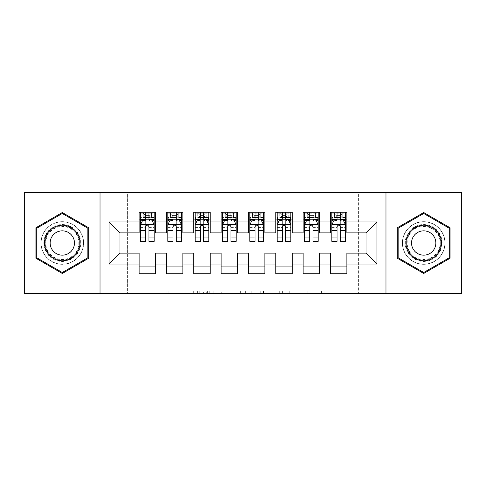 <?xml version="1.0" encoding="UTF-8"?>
<svg xmlns="http://www.w3.org/2000/svg" width="486" height="486" viewBox="0 0 486 486"><rect width="100%" height="100%" fill="white"/><g stroke="black" fill="none" stroke-linecap="round" stroke-linejoin="round"><path stroke-width="0.36" stroke-dasharray="2.43 1.82" d="M199.26 293.574L168.873 293.574L199.26 293.574L199.26 290.841L185.105 290.841L185.105 293.574L185.105 290.841L199.26 290.841L199.26 293.574L199.26 290.841L185.105 290.841L185.105 293.574L185.105 290.841L199.26 290.841L168.873 290.841L199.26 290.841M423.701 221.677A21.323 21.323 0 0 0 402.378 243A21.323 21.323 0 0 0 423.701 264.323A21.323 21.323 0 0 0 445.024 243A21.323 21.323 0 0 0 423.701 221.677A21.323 21.323 0 0 0 402.378 243A21.323 21.323 0 0 0 423.701 264.323A21.323 21.323 0 0 0 445.024 243A21.323 21.323 0 0 0 423.701 221.677M62.299 264.323A21.323 21.323 0 0 1 40.976 243A21.323 21.323 0 0 1 62.299 221.677A21.323 21.323 0 0 0 40.976 243A21.323 21.323 0 0 0 62.299 264.323A21.323 21.323 0 0 0 83.622 243A21.323 21.323 0 0 0 62.299 221.677A21.323 21.323 0 0 1 83.622 243A21.323 21.323 0 0 1 62.299 264.323M321.422 293.574L289.759 293.574L321.422 293.574L321.422 290.841L307.869 290.841L324.107 290.841L324.107 293.574L324.107 290.841L289.759 290.841L324.107 290.841L324.107 293.574L324.107 290.841L321.422 290.841L321.422 293.574M305.19 293.574L290.828 293.574L305.19 293.574L305.19 290.841L307.869 290.841L305.19 290.841L305.19 293.574L305.19 290.841L290.828 290.841L290.828 293.574L290.828 290.841L305.19 290.841L305.19 293.574M287.074 293.574L289.759 293.574L287.074 293.574L287.074 290.841L289.759 290.841L287.074 290.841L287.074 293.574M166.188 293.574L168.873 293.574L166.188 293.574L166.188 290.841L168.873 290.841L166.188 290.841L166.188 293.574M358.638 293.574L127.362 293.574L127.362 192.426L358.638 192.426L358.638 293.574L461.7 293.574L461.7 192.426L358.638 192.426L358.638 293.574M24.3 293.574L127.362 293.574L127.362 192.426L24.3 192.426L24.3 293.574M240.655 293.574L237.97 293.574L240.655 293.574L240.655 290.841L240.655 293.574M206.307 293.574L237.97 293.574L203.622 293.574L206.307 293.574L206.307 290.841L240.655 290.841L203.622 290.841L203.622 293.574L203.622 290.841L206.307 290.841L206.307 293.574M248.03 293.574L282.378 293.574L245.345 293.574L248.03 293.574L248.03 290.841L282.378 290.841L282.378 293.574L282.378 290.841L266.146 290.841L266.146 293.574M319.545 266.923L319.545 273.752L303.143 273.752L303.143 266.923L319.545 266.923L319.545 253.115L330.48 253.115L330.48 266.917M303.143 212.248L319.545 212.248L319.545 219.077L303.143 219.077L303.143 212.248M264.87 266.923L264.87 273.752L248.468 273.752L248.468 266.923L264.87 266.923L264.87 253.115L275.805 253.115L275.805 266.923L292.208 266.923L292.208 253.115L303.143 253.115L303.143 266.923M248.468 212.248L264.87 212.248L264.87 219.077L248.468 219.077L248.468 212.248M210.195 266.923L210.195 273.752L193.793 273.752L193.793 266.923L210.195 266.923L210.195 253.115L221.13 253.115L221.13 266.923L237.533 266.923L237.533 253.115L248.468 253.115L248.468 266.923M193.793 212.248L210.195 212.248L210.195 219.077L193.793 219.077L193.793 212.248M155.52 266.923L155.52 273.758L139.118 273.758L139.118 266.923L155.52 266.923L155.52 253.115L166.455 253.115L166.455 266.923L182.858 266.923L182.858 253.115L193.793 253.115L193.793 266.923M139.118 212.248L155.52 212.248L155.52 219.077L139.118 219.077L139.118 212.248M166.455 212.248L182.858 212.248L182.858 219.077L166.455 219.077L166.455 212.248M182.858 266.923L182.858 273.752L166.455 273.752L166.455 266.923M221.13 212.248L237.533 212.248L237.533 219.077L221.13 219.077L221.13 212.248M237.533 266.923L237.533 273.752L221.13 273.752L221.13 266.923M275.805 212.248L292.208 212.248L292.208 219.077L275.805 219.077L275.805 212.248M292.208 266.923L292.208 273.752L275.805 273.752L275.805 266.923M330.48 212.248L346.883 212.248L346.883 219.077L330.48 219.077L330.48 212.248M330.48 273.752L330.48 266.923L346.883 266.923L346.883 273.752L330.48 273.752M346.883 266.917L346.883 253.115L366.019 253.115L366.019 232.885L346.883 232.885L346.883 219.077M330.48 219.077L330.48 232.885L319.545 232.885L319.545 219.077M303.143 219.077L303.143 232.885L292.208 232.885L292.208 219.077M275.805 219.077L275.805 232.885L264.87 232.885L264.87 219.077M248.468 219.077L248.468 232.885L237.533 232.885L237.533 219.077M221.13 219.077L221.13 232.885L210.195 232.885L210.195 219.077M193.793 219.077L193.793 232.885L182.858 232.885L182.858 219.083M139.118 219.083L139.118 232.885L119.981 232.885L119.981 253.115L139.118 253.115L139.118 266.923M166.455 219.083L166.455 232.885L155.52 232.885L155.52 219.083M331.847 219.077L345.516 219.077M304.509 219.077L318.178 219.077M277.172 219.077L290.841 219.077M249.834 219.077L263.503 219.077M222.497 219.077L236.166 219.077M195.159 219.077L208.828 219.077M173.016 219.083L167.822 219.083L167.822 215.802L173.016 215.802L173.016 212.248L181.491 212.248L167.822 212.248L167.822 219.083L176.297 219.083M145.679 219.083L140.484 219.083L140.484 215.802L145.679 215.802L145.679 212.248L154.153 212.248L140.484 212.248L140.484 219.083L148.959 219.083M100.025 293.574L100.025 192.426M385.975 192.426L385.975 293.574M209.259 293.574L213.147 293.574L209.259 293.574L209.259 290.841L207.376 290.841L207.376 293.574L207.376 290.841L213.147 290.841L209.259 290.841L209.259 293.574M213.147 293.574L221.731 293.574L213.147 293.574L213.147 290.841L221.731 290.841L221.731 293.574L221.731 290.841L213.147 290.841L213.147 293.574M248.03 290.841L263.461 290.841L263.461 293.574L263.461 290.841L260.775 290.841L263.461 290.841L263.461 293.574L263.461 290.841L266.146 290.841M249.105 290.841L249.105 293.574L249.105 290.841M245.345 290.841L245.345 293.574L245.345 290.841M88.677 227.77L62.299 212.54L35.915 227.77L35.915 258.23L62.299 273.46L88.677 258.23L88.677 227.77M397.317 227.77L397.317 258.23L423.701 273.46L450.085 258.23L450.085 227.77L423.701 212.54L397.317 227.77M140.484 224.684L140.484 237.806L140.484 224.684L143.218 219.216L151.419 219.216L154.153 224.684L154.153 237.806L154.153 224.684M140.484 241.36L140.484 215.802L154.153 215.802L154.153 219.083L140.484 219.083L141.147 218.123L153.491 218.123L141.147 218.123M154.153 241.36L154.153 215.802L148.959 215.802L148.959 212.248M149.366 215.255L149.366 216.076L145.265 216.076L145.265 215.255L149.366 215.255L151.419 213.202L151.419 218.123L151.419 213.202L153.491 213.202L154.153 212.248L154.153 219.083L153.491 218.123M145.679 241.36L145.679 226.063L140.484 226.063M140.484 225.109L145.679 225.109L145.679 237.806L145.679 226.737C146.772 224.666 147.866 224.666 148.959 226.737L148.959 237.806L148.959 225.109L154.153 225.109M151.419 213.202L141.147 213.202L140.484 212.248L145.679 212.248M145.679 215.802L145.679 226.063M154.153 226.063L148.959 226.063L148.959 215.802M145.679 225.109L145.679 219.216M148.959 219.216L148.959 225.109M148.959 226.063L148.959 241.36M145.265 215.255L143.218 213.202L143.218 218.123L145.265 216.076M143.218 213.202L143.218 218.123M141.147 213.202L153.491 213.202M151.419 218.123L149.366 216.076M167.822 224.684L167.822 237.806L167.822 224.684L170.556 219.216L178.757 219.216L181.491 224.684L181.491 237.806L181.491 224.684M167.822 241.36L167.822 215.802L181.491 215.802L181.491 219.083L167.822 219.083L168.484 218.123L180.828 218.123L168.484 218.123M181.491 241.36L181.491 215.802L176.297 215.802L176.297 212.248M176.704 215.255L176.704 216.076L172.603 216.076L172.603 215.255L176.704 215.255L178.757 213.202L178.757 218.123L178.757 213.202L180.828 213.202L181.491 212.248L181.491 219.083L180.828 218.123M173.016 241.36L173.016 226.063L167.822 226.063M167.822 225.109L173.016 225.109L173.016 237.806L173.016 226.737C174.11 224.666 175.203 224.666 176.297 226.737L176.297 237.806L176.297 225.109L181.491 225.109M178.757 213.202L168.484 213.202L167.822 212.248L173.016 212.248M173.016 215.802L173.016 226.063M181.491 226.063L176.297 226.063L176.297 215.802M173.016 225.109L173.016 219.216M176.297 219.216L176.297 225.109M176.297 226.063L176.297 241.36M172.603 215.255L170.556 213.202L170.556 218.123L172.603 216.076M170.556 213.202L170.556 218.123M168.484 213.202L180.828 213.202M178.757 218.123L176.704 216.076M204.041 215.255L204.041 216.076L199.94 216.076L199.94 215.255L204.041 215.255L206.094 213.202L206.094 218.123L206.094 213.202L208.166 213.202L208.828 212.248L195.159 212.248L195.159 219.083L195.159 215.802L200.354 215.802L200.354 212.248L208.828 212.248L208.828 219.083L203.634 219.083M195.159 224.684L195.159 237.806L195.159 224.684L197.893 219.216L206.094 219.216L208.828 224.684L208.828 237.806L208.828 224.684M195.159 241.36L195.159 215.802L208.828 215.802L208.828 219.083L200.354 219.083M208.828 241.36L208.828 215.802L203.634 215.802L203.634 212.248M200.354 241.36L200.354 226.063L195.159 226.063M195.159 225.109L200.354 225.109L200.354 237.806L200.354 226.737C201.447 224.666 202.541 224.666 203.634 226.737L203.634 237.806L203.634 225.109L208.828 225.109M206.094 213.202L195.822 213.202L195.159 212.248L200.354 212.248M200.354 215.802L200.354 226.063M208.828 226.063L203.634 226.063L203.634 215.802M200.354 225.109L200.354 219.216M203.634 219.216L203.634 225.109M203.634 226.063L203.634 241.36M206.222 218.123L195.822 218.123L206.222 218.123L206.222 213.202M208.828 219.083L208.166 218.123M199.94 215.255L197.893 213.202L197.893 218.123L199.94 216.076M197.893 213.202L197.893 218.123M195.822 218.123L195.159 219.083M195.822 213.202L208.166 213.202M206.094 218.123L204.041 216.076M78.282 233.772A18.456 18.456 0 0 0 53.071 227.017A18.456 18.456 0 0 0 46.316 252.228A18.456 18.456 0 0 0 71.527 258.983A18.456 18.456 0 0 0 78.282 233.772M47.5 251.541A17.083 17.083 0 0 1 53.758 228.201A17.083 17.083 0 0 1 77.098 234.459A17.083 17.083 0 0 0 53.758 228.201A17.083 17.083 0 0 0 47.5 251.541A17.083 17.083 0 0 0 70.841 257.799A17.083 17.083 0 0 0 77.098 234.459A17.083 17.083 0 0 1 70.841 257.799A17.083 17.083 0 0 1 47.5 251.541A17.083 17.083 0 0 0 70.841 257.799A17.083 17.083 0 0 0 77.098 234.459M51.765 249.081A12.162 12.162 0 0 1 56.218 232.466A12.162 12.162 0 0 1 72.833 236.919A12.162 12.162 0 0 1 68.38 253.534A12.162 12.162 0 0 1 51.765 249.081M80.646 232.405A21.19 21.19 0 0 1 72.894 261.346A21.19 21.19 0 0 1 43.953 253.595A21.19 21.19 0 0 1 51.704 224.654A21.19 21.19 0 0 1 80.646 232.405A21.19 21.19 0 0 1 72.894 261.346A21.19 21.19 0 0 1 43.953 253.595A21.19 21.19 0 0 1 51.704 224.654A21.19 21.19 0 0 1 80.646 232.405M87.857 257.756L62.299 272.512L36.742 257.756L36.742 228.244L62.299 213.488L87.857 228.244L87.863 257.756M439.684 233.772A18.456 18.456 0 0 0 414.473 227.017A18.456 18.456 0 0 0 407.718 252.228A18.456 18.456 0 0 0 432.929 258.983A18.456 18.456 0 0 0 439.684 233.772M408.902 251.541A17.083 17.083 0 0 1 415.159 228.201A17.083 17.083 0 0 1 438.5 234.459A17.083 17.083 0 0 0 415.159 228.201A17.083 17.083 0 0 0 408.902 251.541A17.083 17.083 0 0 0 432.242 257.799A17.083 17.083 0 0 0 438.5 234.459A17.083 17.083 0 0 1 432.242 257.799A17.083 17.083 0 0 1 408.902 251.541A17.083 17.083 0 0 0 432.242 257.799A17.083 17.083 0 0 0 438.5 234.459M413.167 249.081A12.162 12.162 0 0 1 417.62 232.466A12.162 12.162 0 0 1 434.235 236.919A12.162 12.162 0 0 1 429.782 253.534A12.162 12.162 0 0 1 413.167 249.081M442.047 232.405A21.19 21.19 0 0 1 434.296 261.346A21.19 21.19 0 0 1 405.354 253.595A21.19 21.19 0 0 1 413.106 224.654A21.19 21.19 0 0 1 442.047 232.405A21.19 21.19 0 0 1 434.296 261.346A21.19 21.19 0 0 1 405.354 253.595A21.19 21.19 0 0 1 413.106 224.654A21.19 21.19 0 0 1 442.047 232.405M449.264 257.756L423.701 272.512L398.143 257.756L398.143 228.244L423.701 213.488L449.264 228.244M449.258 228.244L449.258 257.756M231.379 215.255L231.379 216.076L227.278 216.076L227.278 215.255L231.379 215.255L233.432 213.202L233.432 218.123L233.432 213.202L235.503 213.202L236.166 212.248L222.497 212.248L222.497 219.083L222.497 215.802L227.691 215.802L227.691 212.248L236.166 212.248L236.166 219.083L230.972 219.083M222.497 224.684L222.497 237.806L222.497 224.684L225.231 219.216L233.432 219.216L236.166 224.684L236.166 237.806L236.166 224.684M222.497 241.36L222.497 215.802L236.166 215.802L236.166 219.083L227.691 219.083M236.166 241.36L236.166 215.802L230.972 215.802L230.972 212.248M227.691 241.36L227.691 226.063L222.497 226.063M222.497 225.109L227.691 225.109L227.691 237.806L227.691 226.737C228.785 224.666 229.878 224.666 230.972 226.737L230.972 237.806L230.972 225.109L236.166 225.109M233.432 213.202L223.159 213.202L222.497 212.248L227.691 212.248M227.691 215.802L227.691 226.063M236.166 226.063L230.972 226.063L230.972 215.802M227.691 225.109L227.691 219.216M230.972 219.216L230.972 225.109M230.972 226.063L230.972 241.36M233.559 218.123L223.159 218.123L233.559 218.123L233.559 213.202M236.166 219.083L235.503 218.123M227.278 215.255L225.231 213.202L225.231 218.123L227.278 216.076M225.231 213.202L225.231 218.123M223.159 218.123L222.497 219.083M223.159 213.202L235.503 213.202M233.432 218.123L231.379 216.076M258.716 215.255L258.716 216.076L254.615 216.076L254.615 215.255L258.716 215.255L260.769 213.202L260.769 218.123L260.769 213.202L262.841 213.202L263.503 212.248L249.834 212.248L249.834 219.083L249.834 215.802L255.029 215.802L255.029 212.248L263.503 212.248L263.503 219.083L258.309 219.083M249.834 224.684L249.834 237.806L249.834 224.684L252.568 219.216L260.769 219.216L263.503 224.684L263.503 237.806L263.503 224.684M249.834 241.36L249.834 215.802L263.503 215.802L263.503 219.083L255.029 219.083M263.503 241.36L263.503 215.802L258.309 215.802L258.309 212.248M255.029 241.36L255.029 226.063L249.834 226.063M249.834 225.109L255.029 225.109L255.029 237.806L255.029 226.737C256.122 224.666 257.216 224.666 258.309 226.737L258.309 237.806L258.309 225.109L263.503 225.109M260.769 213.202L250.497 213.202L249.834 212.248L255.029 212.248M255.029 215.802L255.029 226.063M263.503 226.063L258.309 226.063L258.309 215.802M255.029 225.109L255.029 219.216M258.309 219.216L258.309 225.109M258.309 226.063L258.309 241.36M260.897 218.123L250.497 218.123L260.897 218.123L260.897 213.202M263.503 219.083L262.841 218.123M254.615 215.255L252.568 213.202L252.568 218.123L254.615 216.076M252.568 213.202L252.568 218.123M250.497 218.123L249.834 219.083M250.497 213.202L262.841 213.202M260.769 218.123L258.716 216.076M286.054 215.255L286.054 216.076L281.953 216.076L281.953 215.255L286.054 215.255L288.107 213.202L288.107 218.123L288.107 213.202L290.178 213.202L290.841 212.248L277.172 212.248L277.172 219.083L277.172 215.802L282.366 215.802L282.366 212.248L290.841 212.248L290.841 219.083L285.647 219.083M277.172 224.684L277.172 237.806L277.172 224.684L279.906 219.216L288.107 219.216L290.841 224.684L290.841 237.806L290.841 224.684M277.172 241.36L277.172 215.802L290.841 215.802L290.841 219.083L282.366 219.083M290.841 241.36L290.841 215.802L285.647 215.802L285.647 212.248M282.366 241.36L282.366 226.063L277.172 226.063M277.172 225.109L282.366 225.109L282.366 237.806L282.366 226.737C283.46 224.666 284.553 224.666 285.647 226.737L285.647 237.806L285.647 225.109L290.841 225.109M288.107 213.202L277.834 213.202L277.172 212.248L282.366 212.248M282.366 215.802L282.366 226.063M290.841 226.063L285.647 226.063L285.647 215.802M282.366 225.109L282.366 219.216M285.647 219.216L285.647 225.109M285.647 226.063L285.647 241.36M288.234 218.123L277.834 218.123L288.234 218.123L288.234 213.202M290.841 219.083L290.178 218.123M281.953 215.255L279.906 213.202L279.906 218.123L281.953 216.076M279.906 213.202L279.906 218.123M277.834 218.123L277.172 219.083M277.834 213.202L290.178 213.202M288.107 218.123L286.054 216.076M313.391 215.255L313.391 216.076L309.29 216.076L309.29 215.255L313.391 215.255L315.444 213.202L315.444 218.123L315.444 213.202L317.516 213.202L318.178 212.248L304.509 212.248L304.509 219.083L304.509 215.802L309.704 215.802L309.704 212.248L318.178 212.248L318.178 219.083L312.984 219.083M304.509 224.684L304.509 237.806L304.509 224.684L307.243 219.216L315.444 219.216L318.178 224.684L318.178 237.806L318.178 224.684M304.509 241.36L304.509 215.802L318.178 215.802L318.178 219.083L309.704 219.083M318.178 241.36L318.178 215.802L312.984 215.802L312.984 212.248M309.704 241.36L309.704 226.063L304.509 226.063M304.509 225.109L309.704 225.109L309.704 237.806L309.704 226.737C310.797 224.666 311.891 224.666 312.984 226.737L312.984 237.806L312.984 225.109L318.178 225.109M315.444 213.202L305.172 213.202L304.509 212.248L309.704 212.248M309.704 215.802L309.704 226.063M318.178 226.063L312.984 226.063L312.984 215.802M309.704 225.109L309.704 219.216M312.984 219.216L312.984 225.109M312.984 226.063L312.984 241.36M315.572 218.123L305.172 218.123L315.572 218.123L315.572 213.202M318.178 219.083L317.516 218.123M309.29 215.255L307.243 213.202L307.243 218.123L309.29 216.076M307.243 213.202L307.243 218.123M305.172 218.123L304.509 219.083M305.172 213.202L317.516 213.202M315.444 218.123L313.391 216.076M340.729 215.255L340.729 216.076L336.628 216.076L336.628 215.255L340.729 215.255L342.782 213.202L342.782 218.123L342.782 213.202L344.853 213.202L345.516 212.248L331.847 212.248L331.847 219.083L331.847 215.802L337.041 215.802L337.041 212.248L345.516 212.248L345.516 219.083L340.322 219.083M331.847 224.684L331.847 237.806L331.847 224.684L334.581 219.216L342.782 219.216L345.516 224.684L345.516 237.806L345.516 224.684M331.847 241.36L331.847 215.802L345.516 215.802L345.516 219.083L337.041 219.083M345.516 241.36L345.516 215.802L340.322 215.802L340.322 212.248M337.041 241.36L337.041 226.063L331.847 226.063M331.847 225.109L337.041 225.109L337.041 237.806L337.041 226.737C338.135 224.666 339.228 224.666 340.322 226.737L340.322 237.806L340.322 225.109L345.516 225.109M342.782 213.202L332.509 213.202L331.847 212.248L337.041 212.248M337.041 215.802L337.041 226.063M345.516 226.063L340.322 226.063L340.322 215.802M337.041 225.109L337.041 219.216M340.322 219.216L340.322 225.109M340.322 226.063L340.322 241.36M342.909 218.123L332.509 218.123L342.909 218.123L342.909 213.202M345.516 219.083L344.853 218.123M336.628 215.255L334.581 213.202L334.581 218.123L336.628 216.076M334.581 213.202L334.581 218.123M332.509 218.123L331.847 219.083M332.509 213.202L344.853 213.202M342.782 218.123L340.729 216.076M197.383 290.841L197.383 293.574L197.383 290.841M193.695 290.841L193.695 293.574L193.695 290.841M168.873 290.841L168.873 293.574L168.873 290.841M237.97 290.841L237.97 293.574L237.97 290.841M279.693 290.841L279.693 293.574L279.693 290.841M260.775 290.841L260.775 293.574L260.775 290.841M251.791 290.841L251.791 293.574L251.791 290.841M307.869 290.841L307.869 293.574L307.869 290.841M289.759 290.841L289.759 293.574L289.759 290.841M140.551 224.55L154.086 224.55M140.484 234.963L145.679 234.963M145.679 220.498L140.484 220.498M154.153 220.498L148.959 220.498M143.054 219.544L145.679 219.544M148.959 219.544L151.583 219.544M148.959 234.963L154.153 234.963M140.484 227.63L145.679 227.63M148.959 227.63L154.153 227.63M154.153 217.54L148.959 217.54M145.679 217.54L140.484 217.54M151.547 213.202L151.547 218.123M143.091 213.202L143.091 218.123M167.889 224.55L181.424 224.55M167.822 234.963L173.016 234.963M173.016 220.498L167.822 220.498M181.491 220.498L176.297 220.498M170.392 219.544L173.016 219.544M176.297 219.544L178.921 219.544M176.297 234.963L181.491 234.963M167.822 227.63L173.016 227.63M176.297 227.63L181.491 227.63M181.491 217.54L176.297 217.54M173.016 217.54L167.822 217.54M178.884 213.202L178.884 218.123M170.428 213.202L170.428 218.123M195.226 224.55L208.761 224.55M195.159 234.963L200.354 234.963M200.354 220.498L195.159 220.498M208.828 220.498L203.634 220.498M197.729 219.544L200.354 219.544M203.634 219.544L206.258 219.544M203.634 234.963L208.828 234.963M195.159 227.63L200.354 227.63M203.634 227.63L208.828 227.63M208.828 217.54L203.634 217.54M200.354 217.54L195.159 217.54M197.766 213.202L197.766 218.123M47.986 251.262A16.524 16.524 0 0 1 54.037 228.687A16.524 16.524 0 0 1 76.612 234.738A16.524 16.524 0 0 1 70.561 257.313A16.524 16.524 0 0 1 47.986 251.262M409.388 251.262A16.524 16.524 0 0 1 415.439 228.687A16.524 16.524 0 0 1 438.014 234.738A16.524 16.524 0 0 1 431.963 257.313A16.524 16.524 0 0 1 409.388 251.262M222.564 224.55L236.099 224.55M222.497 234.963L227.691 234.963M227.691 220.498L222.497 220.498M236.166 220.498L230.972 220.498M225.067 219.544L227.691 219.544M230.972 219.544L233.596 219.544M230.972 234.963L236.166 234.963M222.497 227.63L227.691 227.63M230.972 227.63L236.166 227.63M236.166 217.54L230.972 217.54M227.691 217.54L222.497 217.54M225.103 213.202L225.103 218.123M249.901 224.55L263.436 224.55M249.834 234.963L255.029 234.963M255.029 220.498L249.834 220.498M263.503 220.498L258.309 220.498M252.404 219.544L255.029 219.544M258.309 219.544L260.933 219.544M258.309 234.963L263.503 234.963M249.834 227.63L255.029 227.63M258.309 227.63L263.503 227.63M263.503 217.54L258.309 217.54M255.029 217.54L249.834 217.54M252.441 213.202L252.441 218.123M277.239 224.55L290.774 224.55M277.172 234.963L282.366 234.963M282.366 220.498L277.172 220.498M290.841 220.498L285.647 220.498M279.742 219.544L282.366 219.544M285.647 219.544L288.271 219.544M285.647 234.963L290.841 234.963M277.172 227.63L282.366 227.63M285.647 227.63L290.841 227.63M290.841 217.54L285.647 217.54M282.366 217.54L277.172 217.54M279.778 213.202L279.778 218.123M304.576 224.55L318.111 224.55M304.509 234.963L309.704 234.963M309.704 220.498L304.509 220.498M318.178 220.498L312.984 220.498M307.079 219.544L309.704 219.544M312.984 219.544L315.608 219.544M312.984 234.963L318.178 234.963M304.509 227.63L309.704 227.63M312.984 227.63L318.178 227.63M318.178 217.54L312.984 217.54M309.704 217.54L304.509 217.54M307.116 213.202L307.116 218.123M331.914 224.55L345.449 224.55M331.847 234.963L337.041 234.963M337.041 220.498L331.847 220.498M345.516 220.498L340.322 220.498M334.417 219.544L337.041 219.544M340.322 219.544L342.946 219.544M340.322 234.963L345.516 234.963M331.847 227.63L337.041 227.63M340.322 227.63L345.516 227.63M345.516 217.54L340.322 217.54M337.041 217.54L331.847 217.54M334.453 213.202L334.453 218.123M140.484 237.806L145.679 237.806M148.959 237.806L154.153 237.806M167.822 237.806L173.016 237.806M176.297 237.806L181.491 237.806M195.159 237.806L200.354 237.806M203.634 237.806L208.828 237.806M222.497 237.806L227.691 237.806M230.972 237.806L236.166 237.806M249.834 237.806L255.029 237.806M258.309 237.806L263.503 237.806M277.172 237.806L282.366 237.806M285.647 237.806L290.841 237.806M304.509 237.806L309.704 237.806M312.984 237.806L318.178 237.806M331.847 237.806L337.041 237.806M340.322 237.806L345.516 237.806"/><path stroke-width="0.73" d="M385.975 293.574L461.7 293.574L461.7 192.426L385.975 192.426L385.975 293.574L100.025 293.574L100.025 192.426L24.3 192.426L24.3 293.574L100.025 293.574M385.975 192.426L100.025 192.426M109.046 264.05L109.046 221.95L139.118 221.95L139.118 232.885L119.981 232.885L119.981 253.115L109.046 264.05L139.118 264.05L139.118 273.758L155.52 273.758L155.52 264.05L166.455 264.05L166.455 273.752L182.858 273.752L182.858 264.05L193.793 264.05L193.793 273.752L210.195 273.752L210.195 264.05L221.13 264.05L221.13 273.752L237.533 273.752L237.533 264.05L248.468 264.05L248.468 273.752L264.87 273.752L264.87 264.05L275.805 264.05L275.805 273.752L292.208 273.752L292.208 264.05L303.143 264.05L303.143 273.752L319.545 273.752L319.545 264.05L330.48 264.05L330.48 273.752L346.883 273.752L346.883 253.115L366.019 253.115L366.019 232.885L346.883 232.885L346.883 221.95L376.954 221.95L376.954 264.05L346.883 264.05M346.883 221.95L346.883 212.248L330.48 212.248L330.48 221.95L319.545 221.95L319.545 212.248L303.143 212.248L303.143 221.95L292.208 221.95L292.208 212.248L275.805 212.248L275.805 221.95L264.87 221.95L264.87 212.248L248.468 212.248L248.468 221.95L237.533 221.95L237.533 212.248L221.13 212.248L221.13 221.95L210.195 221.95L210.195 212.248L193.793 212.248L193.793 221.95L182.858 221.95L182.858 212.248L166.455 212.248L166.455 221.95L155.52 221.95L155.52 212.248L139.118 212.248L139.118 221.95M319.545 264.05L319.545 253.115L330.48 253.115L330.48 264.05M376.954 221.95L366.019 232.885M292.208 264.05L292.208 253.115L303.143 253.115L303.143 264.05M330.48 221.95L330.48 232.885L319.545 232.885L319.545 221.95M264.87 264.05L264.87 253.115L275.805 253.115L275.805 264.05M303.143 221.95L303.143 232.885L292.208 232.885L292.208 221.95M237.533 264.05L237.533 253.115L248.468 253.115L248.468 264.05M275.805 221.95L275.805 232.885L264.87 232.885L264.87 221.95M210.195 264.05L210.195 253.115L221.13 253.115L221.13 264.05M248.468 221.95L248.468 232.885L237.533 232.885L237.533 221.95M182.858 264.05L182.858 253.115L193.793 253.115L193.793 264.05M221.13 221.95L221.13 232.885L210.195 232.885L210.195 221.95M155.52 264.05L155.52 253.115L166.455 253.115L166.455 264.05M193.793 221.95L193.793 232.885L182.858 232.885L182.858 221.95M119.981 253.115L139.118 253.115L139.118 264.05M166.455 221.95L166.455 232.885L155.52 232.885L155.52 221.95M330.48 219.077L331.847 219.077M345.516 219.077L346.883 219.077M303.143 219.077L304.509 219.077M318.178 219.077L319.545 219.077M275.805 219.077L277.172 219.077M290.841 219.077L292.208 219.077M248.468 219.077L249.834 219.077M263.503 219.077L264.87 219.077M221.13 219.077L222.497 219.077M236.166 219.077L237.533 219.077M193.793 219.077L195.159 219.077M208.828 219.077L210.195 219.077M166.455 219.083L167.822 219.083M181.491 219.083L182.858 219.083M139.118 219.083L140.484 219.083M154.153 219.083L155.52 219.083M139.118 266.923L155.52 266.923M166.455 266.923L182.858 266.923M193.793 266.923L210.195 266.923M221.13 266.923L237.533 266.923M248.468 266.923L264.87 266.923M275.805 266.923L292.208 266.923M303.143 266.923L319.545 266.923M330.48 266.917L346.883 266.917M109.046 221.95L119.981 232.885M366.019 253.115L376.954 264.05M88.677 227.77L62.299 212.54L35.915 227.77L35.915 258.23L62.299 273.46L88.677 258.23L88.677 227.77M397.317 227.77L397.317 258.23L423.701 273.46L450.085 258.23L450.085 227.77L423.701 212.54L397.317 227.77M148.959 215.802L145.679 215.802M154.153 237.933L148.959 237.933L148.959 241.36L154.153 241.36L154.153 224.684L151.419 219.216L143.218 219.216L140.484 224.684L140.484 241.36L145.679 241.36L145.679 237.933L140.484 237.933M140.484 224.684L140.484 212.248M154.153 224.684L154.153 212.248M145.679 219.216L145.679 212.248M148.959 212.248L148.959 219.216M148.959 237.933L148.959 226.737C147.866 224.629 146.772 224.629 145.679 226.737L145.679 237.933M148.959 219.083L145.679 219.083M176.297 215.802L173.016 215.802M181.491 237.933L176.297 237.933L176.297 241.36L181.491 241.36L181.491 224.684L178.757 219.216L170.556 219.216L167.822 224.684L167.822 241.36L173.016 241.36L173.016 237.933L167.822 237.933M167.822 224.684L167.822 212.248M181.491 224.684L181.491 212.248M173.016 219.216L173.016 212.248M176.297 212.248L176.297 219.216M176.297 237.933L176.297 226.737C175.203 224.629 174.11 224.629 173.016 226.737L173.016 237.933M176.297 219.083L173.016 219.083M203.634 215.802L200.354 215.802M208.828 237.933L203.634 237.933L203.634 241.36L208.828 241.36L208.828 224.684L206.094 219.216L197.893 219.216L195.159 224.684L195.159 241.36L200.354 241.36L200.354 237.933L195.159 237.933M195.159 224.684L195.159 212.248M208.828 224.684L208.828 212.248M200.354 219.216L200.354 212.248M203.634 212.248L203.634 219.216M203.634 237.933L203.634 226.737C202.541 224.629 201.447 224.629 200.354 226.737L200.354 237.933M203.634 219.083L200.354 219.083M77.687 234.112A17.769 17.769 0 0 0 53.411 227.612A17.769 17.769 0 0 0 46.911 251.882A17.769 17.769 0 0 0 71.187 258.388A17.769 17.769 0 0 0 77.687 234.112M72.833 236.919A12.162 12.162 0 0 0 56.218 232.466A12.162 12.162 0 0 0 51.765 249.081A12.162 12.162 0 0 0 68.38 253.534A12.162 12.162 0 0 0 72.833 236.919M87.857 257.756L62.299 272.512L36.742 257.756L36.742 228.244L62.299 213.488L87.857 228.244L87.863 257.756M439.089 234.112A17.769 17.769 0 0 0 414.819 227.612A17.769 17.769 0 0 0 408.313 251.882A17.769 17.769 0 0 0 432.589 258.388A17.769 17.769 0 0 0 439.089 234.112M434.235 236.919A12.162 12.162 0 0 0 417.62 232.466A12.162 12.162 0 0 0 413.167 249.081A12.162 12.162 0 0 0 429.782 253.534A12.162 12.162 0 0 0 434.235 236.919M449.264 257.756L423.701 272.512L398.143 257.756L398.143 228.244L423.701 213.488L449.264 228.244M449.258 228.244L449.258 257.756M230.972 215.802L227.691 215.802M236.166 237.933L230.972 237.933L230.972 241.36L236.166 241.36L236.166 224.684L233.432 219.216L225.231 219.216L222.497 224.684L222.497 241.36L227.691 241.36L227.691 237.933L222.497 237.933M222.497 224.684L222.497 212.248M236.166 224.684L236.166 212.248M227.691 219.216L227.691 212.248M230.972 212.248L230.972 219.216M230.972 237.933L230.972 226.737C229.878 224.629 228.785 224.629 227.691 226.737L227.691 237.933M230.972 219.083L227.691 219.083M258.309 215.802L255.029 215.802M263.503 237.933L258.309 237.933L258.309 241.36L263.503 241.36L263.503 224.684L260.769 219.216L252.568 219.216L249.834 224.684L249.834 241.36L255.029 241.36L255.029 237.933L249.834 237.933M249.834 224.684L249.834 212.248M263.503 224.684L263.503 212.248M255.029 219.216L255.029 212.248M258.309 212.248L258.309 219.216M258.309 237.933L258.309 226.737C257.216 224.629 256.122 224.629 255.029 226.737L255.029 237.933M258.309 219.083L255.029 219.083M285.647 215.802L282.366 215.802M290.841 237.933L285.647 237.933L285.647 241.36L290.841 241.36L290.841 224.684L288.107 219.216L279.906 219.216L277.172 224.684L277.172 241.36L282.366 241.36L282.366 237.933L277.172 237.933M277.172 224.684L277.172 212.248M290.841 224.684L290.841 212.248M282.366 219.216L282.366 212.248M285.647 212.248L285.647 219.216M285.647 237.933L285.647 226.737C284.553 224.629 283.46 224.629 282.366 226.737L282.366 237.933M285.647 219.083L282.366 219.083M312.984 215.802L309.704 215.802M318.178 237.933L312.984 237.933L312.984 241.36L318.178 241.36L318.178 224.684L315.444 219.216L307.243 219.216L304.509 224.684L304.509 241.36L309.704 241.36L309.704 237.933L304.509 237.933M304.509 224.684L304.509 212.248M318.178 224.684L318.178 212.248M309.704 219.216L309.704 212.248M312.984 212.248L312.984 219.216M312.984 237.933L312.984 226.737C311.891 224.629 310.797 224.629 309.704 226.737L309.704 237.933M312.984 219.083L309.704 219.083M340.322 215.802L337.041 215.802M345.516 237.933L340.322 237.933L340.322 241.36L345.516 241.36L345.516 224.684L342.782 219.216L334.581 219.216L331.847 224.684L331.847 241.36L337.041 241.36L337.041 237.933L331.847 237.933M331.847 224.684L331.847 212.248M345.516 224.684L345.516 212.248M337.041 219.216L337.041 212.248M340.322 212.248L340.322 219.216M340.322 237.933L340.322 226.737C339.228 224.629 338.135 224.629 337.041 226.737L337.041 237.933M340.322 219.083L337.041 219.083M154.086 224.55L140.551 224.55M140.484 219.544L143.054 219.544M151.583 219.544L154.153 219.544M145.679 230.607L140.484 230.607M154.153 230.607L148.959 230.607M148.959 217.54L145.679 217.54M181.424 224.55L167.889 224.55M167.822 219.544L170.392 219.544M178.921 219.544L181.491 219.544M173.016 230.607L167.822 230.607M181.491 230.607L176.297 230.607M176.297 217.54L173.016 217.54M208.761 224.55L195.226 224.55M195.159 219.544L197.729 219.544M206.258 219.544L208.828 219.544M200.354 230.607L195.159 230.607M208.828 230.607L203.634 230.607M203.634 217.54L200.354 217.54M236.099 224.55L222.564 224.55M222.497 219.544L225.067 219.544M233.596 219.544L236.166 219.544M227.691 230.607L222.497 230.607M236.166 230.607L230.972 230.607M230.972 217.54L227.691 217.54M263.436 224.55L249.901 224.55M249.834 219.544L252.404 219.544M260.933 219.544L263.503 219.544M255.029 230.607L249.834 230.607M263.503 230.607L258.309 230.607M258.309 217.54L255.029 217.54M290.774 224.55L277.239 224.55M277.172 219.544L279.742 219.544M288.271 219.544L290.841 219.544M282.366 230.607L277.172 230.607M290.841 230.607L285.647 230.607M285.647 217.54L282.366 217.54M318.111 224.55L304.576 224.55M304.509 219.544L307.079 219.544M315.608 219.544L318.178 219.544M309.704 230.607L304.509 230.607M318.178 230.607L312.984 230.607M312.984 217.54L309.704 217.54M345.449 224.55L331.914 224.55M331.847 219.544L334.417 219.544M342.946 219.544L345.516 219.544M337.041 230.607L331.847 230.607M345.516 230.607L340.322 230.607M340.322 217.54L337.041 217.54"/></g></svg>

